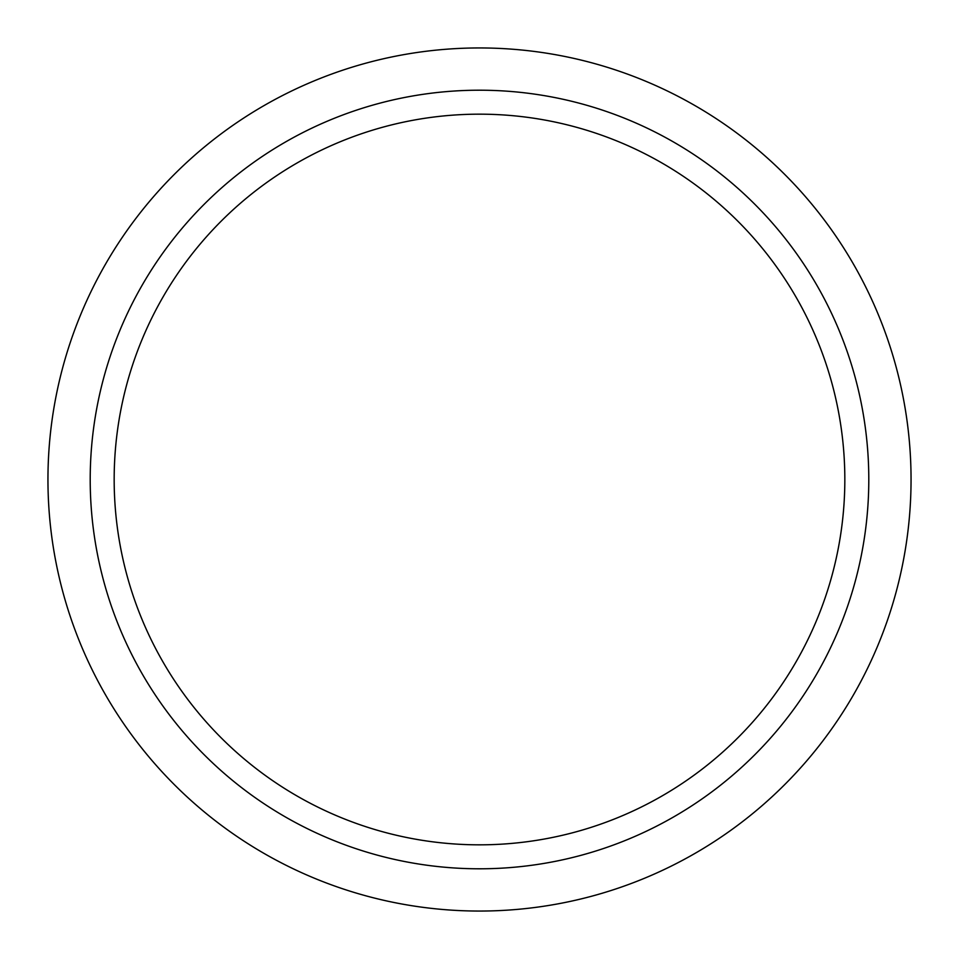 <?xml version="1.0" encoding="UTF-8"?>
<svg xmlns="http://www.w3.org/2000/svg" width="959" height="959" viewBox="0 0 959 959"><rect width="100%" height="100%" fill="white"/><g stroke="black" fill="none" stroke-linecap="round" stroke-linejoin="round"><path stroke-width="1.44" d="M479.5 47.95A431.55 431.55 0 0 1 911.05 479.5A431.55 431.55 0 0 1 479.5 911.05A431.55 431.55 0 0 1 47.95 479.5A431.55 431.55 0 0 1 479.5 47.95M479.5 114.169A365.331 365.331 0 0 1 844.831 479.5A365.331 365.331 0 0 1 479.5 844.831A365.331 365.331 0 0 1 114.169 479.5A365.331 365.331 0 0 1 479.5 114.169M479.5 868.794A389.294 389.294 0 0 1 90.206 479.5A389.294 389.294 0 0 1 479.5 90.206A389.294 389.294 0 0 1 868.794 479.5A389.294 389.294 0 0 1 479.5 868.794"/></g></svg>
